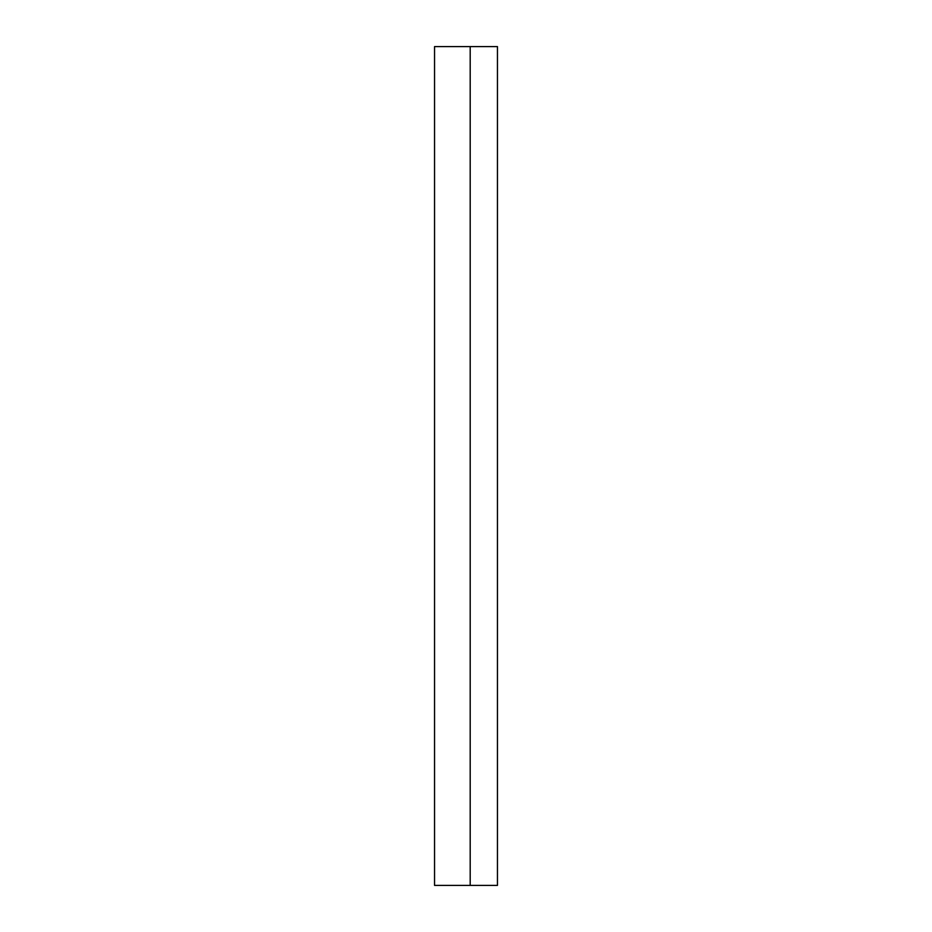 <?xml version="1.0" encoding="UTF-8"?>
<svg xmlns="http://www.w3.org/2000/svg" width="932" height="932" viewBox="0 0 932 932"><rect width="100%" height="100%" fill="white"/><g stroke="black" fill="none" stroke-linecap="round" stroke-linejoin="round"><path stroke-width="0.7" stroke-dasharray="4.66 3.5" d="M497.455 885.4L434.545 885.4L434.545 46.6L497.455 46.6M470.194 885.4L470.194 46.6"/><path stroke-width="1.4" d="M470.194 885.4L434.545 885.4L434.545 46.6L497.455 46.6L497.455 885.4L470.194 885.4L470.194 46.6"/></g></svg>
